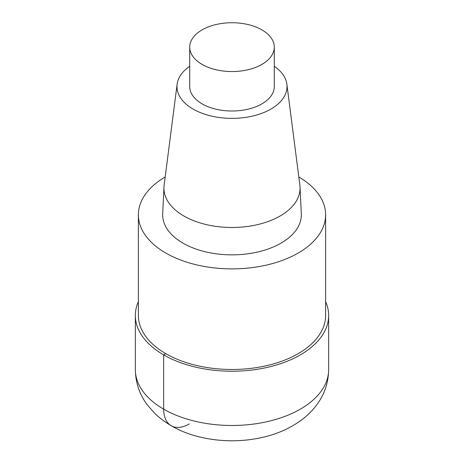 <?xml version="1.0" encoding="UTF-8"?>
<svg xmlns="http://www.w3.org/2000/svg" width="464" height="464" viewBox="0 0 464 464"><rect width="100%" height="100%" fill="white"/><g stroke="black" fill="none" stroke-linecap="round" stroke-linejoin="round"><path stroke-width="0.7" d="M298.816 176.964A93.624 54.056 180 0 1 325.624 214.826A93.624 54.056 180 0 1 231.994 268.876A93.624 54.056 180 0 1 138.376 214.82A93.624 54.056 180 0 1 165.184 176.964M325.624 214.826L325.624 315.433A93.624 54.056 180 0 1 231.994 369.489A93.624 54.056 180 0 1 138.376 315.433L138.376 214.826M274.282 66.265A55.025 31.767 180 0 1 286.874 84.245L299.889 185.281A68.075 39.301 180 0 1 300.046 187.114L301.316 213.724A69.345 40.032 180 0 1 231.994 254.858A69.345 40.032 180 0 1 162.684 213.724L163.954 187.114A68.075 39.301 180 0 1 164.111 185.281L177.126 84.239A55.025 31.767 180 0 1 189.718 66.265M286.874 84.245A55.025 31.767 180 0 1 232 118.366A55.025 31.767 180 0 1 177.126 84.239M300.046 187.114A68.075 39.301 180 0 1 231.994 227.493A68.075 39.301 180 0 1 163.954 187.108M261.899 29.882A42.282 24.412 180 0 1 274.282 47.142A42.282 24.412 180 0 1 232 71.555A42.282 24.412 180 0 1 189.718 47.142A42.282 24.412 180 0 1 215.824 24.586A42.282 24.412 180 0 1 261.899 29.882M274.282 47.142L274.282 86.594A42.282 24.412 180 0 1 232 111.006A42.282 24.412 180 0 1 189.718 86.594L189.718 47.142M325.624 301.594A96.645 55.796 180 0 1 328.645 315.439A96.645 55.796 180 0 1 231.994 371.235A96.645 55.796 180 0 1 135.355 315.433A96.645 55.796 180 0 1 138.376 301.594M165.799 353.655L163.664 354.89L163.664 409.138A36.244 20.926 120 0 0 189.289 423.934M328.645 315.433L328.645 369.686A96.645 55.796 180 0 1 231.994 425.482A96.645 55.796 180 0 1 135.355 369.68L135.355 315.433M328.645 369.686C328.448 382.678 324.487 394.394 316.767 404.828C312.736 410.246 308.003 415.048 302.563 419.224C291.009 427.953 277.553 434.031 262.201 437.465C242.33 441.856 222.43 441.908 202.513 437.627C183.721 433.579 167.91 425.621 155.086 413.755L147.279 404.886C139.525 394.441 135.552 382.707 135.355 369.686"/></g></svg>
